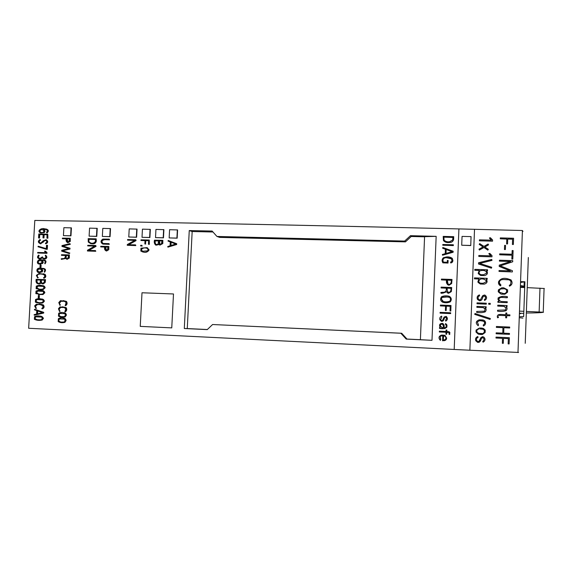 <?xml version="1.0" encoding="UTF-8"?>
<svg xmlns="http://www.w3.org/2000/svg" width="573" height="573" viewBox="0 0 573 573"><rect width="100%" height="100%" fill="white"/><g stroke="black" fill="none" stroke-linecap="round" stroke-linejoin="round"><path stroke-width="0.86" d="M528.335 257.506L525.233 343.306M169.579 229.694L169.157 237.917L177.172 238.175L177.594 229.945L169.579 229.694M169.157 237.917L176.907 238.096L177.329 229.852M155.942 229.422L155.519 237.609L163.477 237.859L163.899 229.658L155.942 229.422M155.519 237.609L163.198 237.781L163.62 229.572M142.441 229.15L142.011 237.308L149.911 237.551L150.341 229.386L142.441 229.15M142.011 237.308L149.625 237.473L150.054 229.3M129.212 228.892L128.775 237.014L136.618 237.258L137.047 229.121L129.212 228.892M128.775 237.014L136.324 237.179L136.754 229.035M102.789 228.383L102.352 236.441L110.08 236.678L110.517 228.606L102.789 228.383M102.352 236.441L109.765 236.599L110.202 228.52M89.553 228.133L89.109 236.162L96.787 236.398L97.224 228.355L89.553 228.133M89.109 236.162L96.465 236.32L96.901 228.269M63.882 227.667L63.438 235.625L70.966 235.854L71.41 227.882L63.882 227.667M63.438 235.625L70.622 235.775L71.059 227.796M431.992 340.312L436.16 236.341L424.579 236.678L420.396 339.703L431.992 340.312L406.207 339.094L400.835 333.242L212.59 324.519L207.261 329.611L184.305 328.515L189.255 230.561L212.146 231.048L216.938 236.448L404.653 241.083L410.461 235.682L436.16 236.341M458.909 228.921C300.345 225.089 158.972 222.252 34.803 220.426L28.65 328.272L454.196 349.458L458.909 228.921L474.523 229.307L469.867 350.225L454.196 349.458M470.755 245.566L471.056 236.606L462.053 236.405L461.709 245.23L470.755 245.566L471.056 236.606M518.558 352.452L469.867 350.225M526.329 313.001C535.87 312.958 541.592 312.7 543.498 312.235L526.386 311.411M524.732 286.822L520.957 286.693M517.978 352.574L522.418 230.511L474.523 229.307M522.963 231.428L522.418 230.511M189.255 230.561L192.163 231.528L212.991 232.001M216.938 236.448L219.703 237.401L405.455 241.863L411.206 236.499L424.572 236.799M404.653 241.083L405.455 241.863M410.461 235.682L411.206 236.499M406.207 339.094L406.988 339.051L401.68 333.25L212.59 324.519M420.396 339.689L406.988 339.051M400.835 333.242L401.68 333.25M207.362 329.525L187.271 328.565L192.163 231.528M184.305 328.515L187.271 328.565M521.108 282.41L524.918 281.758L523.658 316.583L519.861 316.697M522.905 318.115L519.826 317.786M524.753 286.4L520.993 285.562M524.918 281.758L521.136 281.644M519.99 313.223L523.772 313.374M544.336 288.506L527.246 287.639M524.71 287.546L520.929 287.41M523.851 311.311L520.062 311.153M519.969 313.667L520.707 313.624L519.976 313.589M520.707 313.624L520.721 313.259M461.709 245.23L470.712 245.452M512.606 239.142L507.728 239.013L507.549 243.933L506.625 243.905L506.804 238.991L500.279 238.812L500.315 237.895L513.587 238.253L513.351 244.499L512.405 244.47L512.606 239.142L512.405 244.47M513.358 244.42L512.412 244.392M507.728 239.099L512.599 239.228M507.549 243.933L506.625 243.905M506.804 238.991L506.618 243.983M500.279 238.812L506.797 239.07M488.69 304.227L488.726 303.31L490.266 303.375L490.244 304.32L488.69 304.227L490.244 304.32M490.266 303.375L490.237 304.292M105.253 247.02C104.845 248.61 105.224 249.706 106.385 250.322L107.072 250.229L108.225 247.092L105.253 247.02L108.225 247.156M106.435 250.322L105.575 247.085M100.719 246.906L100.755 246.283L108.834 246.476L108.483 249.592L106.313 250.945C104.766 250.294 104.222 248.983 104.68 247.006L100.719 246.906L104.68 247.063M106.628 251.01L108.806 249.656L108.834 246.476M65.164 305.638L66.11 302.601C64.699 301.119 62.851 300.675 60.58 301.269L59.277 303.604L60.122 304.843L59.907 305.402L58.783 302.565L60.48 300.667L66.146 301.398C67.141 303.153 66.869 304.557 65.322 305.602L65.673 305.624C67.22 304.592 67.492 303.189 66.497 301.427L63.18 300.596M59.277 303.604L60.939 301.291L64.248 301.276M59.377 304.077L59.635 303.626M60.122 304.843L59.735 304.098M59.907 305.402L60.473 304.865M43.999 231.256L43.161 229.866L40.898 229.594C39.129 230.625 39.136 231.556 40.912 232.38C42.302 232.803 43.326 232.43 43.999 231.256M40.912 232.38L40.991 232.394C39.494 231.471 39.573 230.561 41.263 229.673L42.653 229.637M41.07 233.01L40.704 232.932C36.027 231.005 41.965 227.452 44.637 228.871L46.177 229.021C48.318 229.866 48.512 231.112 46.757 232.767L46.485 232.251C47.76 231.041 47.595 230.145 45.99 229.58L43.484 229.401L44.637 231.048L44.1 232.409L41.07 233.018L44.465 232.488L45.002 231.127L43.849 229.487L46.041 229.587M46.757 232.767L47.122 232.846C48.877 231.213 48.684 229.966 46.542 229.114M44.1 232.409L44.465 232.488M43.484 229.401L43.849 229.487M43.942 229.694L44.307 229.78M44.644 231.248L45.002 231.327M476.872 307.321L476.908 306.405L486.169 306.777L486.14 307.722L485.252 307.658C486.441 309.091 486.427 310.487 485.202 311.855L485.209 311.87C482.523 312.715 479.687 312.887 476.7 312.385L476.715 311.447L484.6 311.16L485.073 309.076L483.29 307.601L476.872 307.321L483.304 307.629L484.88 308.661M486.169 306.777L486.133 307.694M485.274 307.687L486.14 307.722M485.202 311.855C482.502 312.7 479.665 312.872 476.679 312.364M65.874 255.451L66.153 258.28L67.084 258.731L67.635 258.631L68.76 255.529L65.874 255.451L68.753 255.587M66.153 258.28L66.224 255.515M67.077 258.731L66.504 258.344M61.454 255.336L61.49 254.72L69.354 254.928L69.004 258L67.041 259.347L65.444 258.172L61.368 259.368L61.211 258.795L62.493 258.602C64.541 258.831 65.487 257.778 65.322 255.436L61.454 255.336L65.315 255.494M61.368 259.368L65.601 258.495M66.991 259.34L69.354 258.058L69.354 254.928M171.757 327.885L173.49 293.97L171.757 327.885L140.242 326.374L142.004 292.767L173.49 293.97M502.951 327.684L496.376 327.391L502.951 327.677L502.75 333.142L502.951 327.684M509.669 327.985L503.896 327.727L509.669 327.985L509.712 327.068L496.404 326.488L496.368 327.391M502.75 333.142L496.168 332.841L496.132 333.765L509.447 334.367L509.476 333.443L503.696 333.185L503.896 327.72M479.4 240.739L479.436 239.843L491.441 240.166L489.435 237.96L490.381 237.738L492.587 239.965L492.551 241.176L479.422 240.818L492.551 241.176M492.587 239.965L492.544 241.097M489.664 238.332L491.355 240.166M489.435 237.96L489.671 238.418M474.716 314.369L490.065 319.412L490.345 318.524L490.051 319.397L474.716 314.369L475.003 313.503L490.345 318.524M478.777 281.551C479.243 282.783 480.203 283.341 481.657 283.22L483.154 283.277L486.133 281.816L486.19 280.476L483.77 279.087C480.89 278.385 479.229 279.209 478.777 281.551L478.792 281.594C479.264 279.237 480.926 278.428 483.777 279.158L486.205 280.526M478.899 281.98L478.792 281.594M474.451 278.786L474.48 277.891L487.222 278.335L487.186 279.23L486.233 279.194C487.838 281.594 487.193 283.234 484.307 284.122L480.296 283.979L477.882 281.823L478.892 278.944L474.473 278.836L478.835 278.987M478.075 282.41L480.31 284.022L484.307 284.122M486.291 279.244L487.2 279.28L487.222 278.335M41.994 319.283L42.094 317.463L41.514 317.091L35.526 316.84L34.552 318.022C36.278 319.813 38.57 320.328 41.428 319.569L41.994 319.283M39.043 319.727C37.13 320.049 35.762 319.49 34.924 318.036L35.898 316.876L38.498 316.704M37.875 320.235L42.087 320.099L43.419 318.43C42.631 316.561 41.156 315.809 39 316.16M34.538 316.719L35.333 316.296C38.685 315.336 41.256 316.038 43.047 318.416L41.714 320.078C39.136 320.629 36.693 320.371 34.387 319.304L34.538 316.719M500.365 289.007L503.846 288.742C508.401 288.527 506.955 294.887 502.843 293.312L499.584 292.287C498.782 290.955 499.04 289.859 500.365 289.007L499.112 291.02M506.804 291.514C506.754 289.752 505.766 288.842 503.839 288.778L501.339 288.771M507.571 292.194L507.606 289.838L503.653 287.782L501.805 287.789L498.403 289.866L498.331 291.85L501.024 294.049L502.17 294.2L504.856 294.193L507.571 292.194L504.849 294.228L501.024 294.085L498.331 291.893L498.188 291.07M504.455 249.47L505.4 249.499L504.455 249.549L504.612 245.38L504.455 249.549M505.4 249.499L505.551 245.402L504.612 245.38M45.561 243.697L45.417 243.153C46.621 242.823 46.986 242.057 46.528 240.839L44.493 240.288L40.49 243.776C37.789 242.565 37.66 241.126 40.103 239.464L40.246 240.008C38.434 241.262 38.549 242.329 40.597 243.217L43.197 240.803L46.084 239.779C47.917 241.312 47.745 242.623 45.561 243.697L45.926 243.769C48.111 242.694 48.282 241.391 46.449 239.858L45.861 239.707M40.103 239.464L40.246 240.008M40.597 243.217C38.878 242.164 38.878 241.118 40.611 240.08M43.276 241.777L45.417 240.194M40.447 243.776L43.641 241.849M499.076 301.427L497.894 299.056M507.198 302.673L497.88 302.308L507.198 302.673M507.205 302.644L507.241 301.742L501.067 301.484C498.324 300.016 498.216 298.64 500.745 297.373L507.384 297.659C504.691 298.168 499.921 295.876 498.832 299.034M507.392 297.631L507.427 296.728C503.817 295.926 500.695 296.327 498.073 297.939L499.104 301.427L497.908 301.377L497.873 302.279M147.827 250.824L147.934 248.789L146.91 248.238C144.36 247.436 142.391 247.901 140.987 249.627L142.548 251.246L147.827 250.824M142.627 251.261L141.28 249.699C142.641 247.98 144.561 247.507 147.053 248.274M142.362 251.848L142.799 251.941C145.671 252.836 147.777 252.156 149.095 249.9L147.204 247.665M140.979 248.181L147.039 247.622L148.808 249.828C147.476 252.077 145.377 252.757 142.505 251.876L140.829 251.06L140.979 248.181M42.968 302.05L43.068 300.231L42.488 299.865L36.808 299.572L35.526 300.825C37.166 302.558 39.379 303.088 42.151 302.408L42.968 302.05M38.391 302.429C37.087 302.551 36.264 302.028 35.898 300.854L37.173 299.6L39.924 299.514M38.176 302.981L42.731 302.967L44.386 301.205C43.935 299.6 42.846 298.87 41.134 299.02M35.512 299.529L36.708 298.999C39.931 298.168 42.366 298.898 44.021 301.176L42.366 302.938C39.895 303.382 37.56 303.103 35.368 302.107L35.512 299.529M443.86 237.15L444.111 240.137C445.601 241.591 447.456 242.114 449.683 241.706L452.663 239.951L452.942 237.387L443.86 237.15L452.914 237.466M443.81 238.389L443.91 237.236M443.602 240.753C444.999 242.164 446.739 242.759 448.831 242.551L449.712 242.508C451.868 242.422 453.171 241.369 453.63 239.356L453.723 236.67L453.587 239.27C453.136 241.276 451.832 242.329 449.669 242.429L448.788 242.472C446.546 242.716 444.755 242.028 443.43 240.424L443.201 236.398L453.723 236.67M506.131 310.645L506.124 310.666C503.416 311.519 500.551 311.691 497.543 311.182C500.558 311.662 503.423 311.49 506.131 310.645C507.363 309.277 507.377 307.873 506.181 306.44L507.069 306.476L507.098 305.552L497.765 305.18L497.729 306.097L504.168 306.376L505.995 307.88L503.875 306.347M501.704 306.261L497.729 306.097M507.069 306.476L506.238 306.462M506.002 307.859L505.522 309.95L497.579 310.244L497.543 311.182M46.671 252.55L46.628 253.252L37.66 253.015L37.689 252.464L45.883 252.672L44.515 251.189L45.546 251.239L46.936 252.535M45.181 251.167L46.571 252.471M46.628 253.252L47.036 252.614M37.66 253.015L46.993 253.316M440.616 324.454L440.358 326.066L441.89 327.591L443.294 327.72L443.38 325.751L442.249 324.125L440.616 324.454L442.227 324.125M442.435 327.684L440.415 326.073L440.666 324.468M444.089 327.756L443.746 324.275M439.477 328.372L439.505 327.555L440.272 327.591C438.839 324.877 439.606 323.466 442.564 323.358C444.025 324.361 444.519 325.829 444.039 327.756L445.457 327.62L446.231 326.603L446.095 325.056L445.321 324.311L445.586 323.559L446.997 325.364L446.84 327.176C444.834 328.73 442.385 329.131 439.477 328.372L442.549 328.508M444.791 328.608L446.883 327.176L446.79 324.64L445.586 323.559M509.877 315.78L506.711 315.659L509.877 315.78L509.913 314.871L506.747 314.742L506.804 313.044L505.859 313.008L505.801 314.699C502.901 314.892 496.003 312.794 497.557 317.771L498.453 317.506L497.557 317.786L497.278 316.583M500.064 314.462L500.938 314.498M498.453 317.506L498.238 316.554M505.758 315.623L499.069 315.365L505.766 315.608L505.68 317.807L506.632 317.836L505.68 317.807L505.766 315.608M505.794 314.699L505.859 313.023M498.646 315.451L499.069 315.351M506.632 317.836L506.711 315.644M42.244 262.284L41.406 260.88L39.136 260.586C37.238 262.162 37.596 263.129 40.203 263.473L42.244 262.284M39.551 263.444C37.746 262.62 37.732 261.682 39.508 260.643L40.676 260.586M39.329 263.995L42.71 263.494L43.247 262.14L42.552 260.779L41.722 260.414L42.552 260.779M42.18 260.715L42.882 262.076L42.338 263.437L42.71 263.494M42.338 263.437L40.21 264.038C35.24 264.597 37.582 258.201 41.478 259.834L42.882 259.898C46.105 260.078 46.814 261.388 45.002 263.824L44.73 263.308C45.833 261.087 44.83 260.121 41.722 260.414M42.882 262.284L43.247 262.341M449.784 332.354L449.712 334.503L449.017 334.181L449.146 332.777L446.747 332.311L446.668 334.252L445.916 334.217L445.995 332.283L439.333 331.975L439.362 331.158L446.03 331.466L446.08 330.027L446.883 330.062L446.775 331.495L448.917 331.681L449.826 332.354L448.967 331.688L446.825 331.502M446.833 330.062L446.775 331.495M449.712 334.503L449.826 332.354M446.668 334.252L446.79 332.354M439.362 331.158L446.03 331.466M447.334 280.111C446.797 282.145 447.334 283.592 448.953 284.437L449.776 284.315C451.058 283.32 451.538 281.959 451.23 280.247L447.334 280.111L451.223 280.29M447.957 284L447.384 280.154M441.403 279.903L441.432 279.094L452.011 279.459L451.61 283.506L448.874 285.247C446.732 284.323 445.973 282.604 446.589 280.082L441.403 279.903L446.582 280.133M447.477 284.631L448.924 285.275L451.653 283.549L452.011 279.459M127.27 245.308L127.313 244.535L134.848 240.323L127.543 240.151L127.578 239.543L135.801 239.729L136.059 240.603L128.245 244.707L135.529 244.879L135.801 245.581L127.27 245.308L135.801 245.581M135.801 239.729L135.765 240.524M128.674 244.714L136.059 240.603M135.529 244.879L135.5 245.509M127.543 240.151L134.712 240.388M442.779 245.223L442.807 244.499L453.343 244.793L453.35 245.588L442.779 245.223L453.35 245.588M453.343 244.793L453.315 245.516M476.621 340.405L477.681 341.408L478.892 341.422L481.019 337.447L483.734 336.988C485.632 339.015 485.395 340.749 483.018 342.181L482.738 341.315L483.526 340.82L484.063 339.109L482.982 337.655L481.614 338.213L480.926 339.696C480.482 341.594 479.372 342.482 477.596 342.36L475.733 340.691C475.16 338.622 475.862 337.239 477.846 336.537L478.032 337.433C476.664 337.955 476.192 338.944 476.621 340.405L476.643 340.398C476.213 338.944 476.679 337.955 478.054 337.425M477.846 336.537L478.032 337.433M478.742 341.501L477.875 341.465M483.562 341.952C485.453 340.369 485.51 338.715 483.748 336.988L482.129 336.68M481.614 338.213L482.28 337.597M479.057 342.368L481.635 338.206M41.199 280.061C40.683 282.066 41.227 283.148 42.832 283.306L44.257 282.195L44.508 280.176L41.199 280.061L44.501 280.211M42.502 283.32C41.435 282.718 41.12 281.651 41.564 280.104M38.577 283.399C37.188 282.876 36.708 281.73 37.138 279.953L40.576 280.075M38.477 283.957L40.984 283.334M42.438 283.886L43.297 283.907L45.203 282.482L45.539 279.674L45.174 279.631L44.837 282.439L42.932 283.864L40.762 283.091L39.258 283.943C36.622 283.936 35.59 282.396 36.171 279.323L45.174 279.631M36.765 279.911C36.335 282.26 37.145 283.42 39.186 283.384L39.988 283.098L40.576 280.039L37.138 279.953M159.151 240.896C158.742 242.408 158.986 243.589 159.881 244.449L161.049 244.377L162.216 240.968L159.151 240.896L162.216 241.04M160.089 244.492L159.43 240.975M156.35 244.642C155.254 243.761 154.903 242.508 155.312 240.882L158.563 240.954M156.006 245.208L158.914 244.535M159.939 245.108L162.796 243.568L162.847 240.352L162.517 243.496L159.788 245.079L158.728 244.291L155.842 245.158C154.388 243.991 153.936 242.322 154.481 240.159L162.847 240.352M155.025 240.803C154.617 242.451 154.968 243.704 156.085 244.571L158.005 244.313L158.571 240.882L155.312 240.882M140.65 245.946L140.679 245.316L141.889 245.344L142.147 246.046L140.65 245.946L142.147 246.046M141.889 245.344L141.853 245.975M477.008 303.769L477.044 302.852L486.298 303.217L486.276 304.163L477.008 303.769L486.276 304.163M486.298 303.217L486.269 304.134M62.758 246.025L69.727 248.152L69.677 248.983L62.471 250.766L69.505 252.994L69.326 253.581L61.691 251.153L61.734 250.322L68.939 248.553L61.956 246.411L61.999 245.595L69.877 243.611L70.329 244.284L62.758 246.025L70.329 244.284M69.877 243.611L69.978 244.213M69.727 248.152L63.109 246.096M69.677 248.983L70.071 248.216M62.471 250.766L70.028 249.054M69.505 252.994L62.822 250.831M69.326 253.581L69.849 253.058M483.483 325.973L485.016 324.891L485.618 323.151L485.002 324.884L483.483 325.973L483.189 325.106C485.259 323.459 485.095 322.033 482.695 320.83L479.329 320.708L477.28 322.076L478.512 324.884L478.169 325.736C475.339 323.179 475.705 321.202 479.257 319.806L482.788 319.942C484.586 320.293 485.524 321.36 485.603 323.136L484.636 320.78M480.253 320.644L483.841 321.317M479.329 320.708L480.267 320.658M477.28 322.076L478.491 324.877M478.512 324.884L478.169 325.736M43.448 293.584L43.548 291.764L42.968 291.399L37.496 291.091L36.006 292.388C37.596 294.085 39.745 294.615 42.466 293.978L43.448 293.584M38.57 293.956L36.378 292.416L37.861 291.12L40.583 291.07M38.427 294.515L43.004 294.551L44.866 292.746C44.472 291.213 43.469 290.497 41.858 290.59M35.992 291.084L37.41 290.518C40.554 289.737 42.918 290.475 44.501 292.71L42.638 294.522L35.848 293.663L35.992 291.084M45.511 255.236L46.542 257.033C46.184 258.487 45.296 259.132 43.87 258.967L42.073 257.793L40.089 258.932C37.295 258.437 36.808 257.148 38.627 255.057L38.864 255.565C37.61 257.162 38.033 258.094 40.139 258.366L42.416 256.847L42.81 257.886L43.885 258.409C45.582 258.402 46.148 257.599 45.589 256.009L45.195 255.737L45.876 255.3L46.907 257.098C46.549 258.545 45.654 259.189 44.236 259.032L43.663 258.96M38.627 255.057L38.864 255.565M39.63 258.91L42.252 258.115M39.68 258.337C38.183 257.671 38.033 256.768 39.229 255.63M42.416 256.847L42.81 257.886M43.827 258.409L43.176 257.943M477.237 332.498L477.259 332.498C476.464 331.158 476.722 330.069 478.032 329.224C476.7 330.062 476.442 331.151 477.237 332.498L478.813 333.357L482.387 333.565M480.475 333.543C483.727 335.004 486.298 330.012 482.43 329.153L480.074 328.923M481.728 329.024L482.48 329.16M478.813 333.357L477.259 332.498M478.999 329.002L478.032 329.224M479.823 334.431L481.814 334.489L478.333 334.188L475.991 332.054L476.07 330.069L479.451 328.014L482.702 328.279L480.84 327.992M483.018 328.365L485.209 330.105L485.166 332.469L482.473 334.439L485.181 332.469L485.224 330.112L483.519 328.53M482.473 334.439L481.793 334.489M502.349 343.277L502.535 338.328L502.349 343.277M508.158 343.879L508.351 338.6L508.158 343.879M496.032 337.103L509.333 337.712L496.025 337.103L495.996 338.027L502.535 338.328M509.34 337.719L509.111 343.936L508.165 343.893M502.356 343.284L503.28 343.327L503.466 338.371L508.358 338.6M43.698 278.184L43.577 277.64L44.465 277.196L44.751 275.405C43.19 274.116 41.285 273.686 39.028 274.116C37.603 274.087 36.908 274.825 36.937 276.322L37.918 277.454L37.675 277.969L36.357 275.377L39.05 273.543L44.773 274.309C45.919 276.129 45.561 277.418 43.698 278.184L44.064 278.227C45.919 277.468 46.277 276.179 45.138 274.36L43.297 273.708M36.937 276.322L37.309 276.372C37.288 274.868 37.983 274.13 39.394 274.152L40.089 274.109M41.585 274.152L43.226 274.266M37.059 276.759L37.309 276.372M37.918 277.454L37.424 276.802M37.675 277.969L38.291 277.504M46.893 238.124L47.086 234.708L43.784 234.644L43.605 237.845L42.975 237.831L43.161 234.629L39.365 234.558L39.172 237.96L38.549 237.945L38.778 233.992L47.76 234.171L47.896 238.21L46.893 238.124L47.896 238.21M47.76 234.171L47.538 238.139M43.784 234.644L47.086 234.78M43.605 237.845L43.971 237.924L44.15 234.722M42.975 237.831L43.971 237.924M39.365 234.558L43.154 234.701M39.172 237.96L39.544 238.039L39.738 234.636M38.549 237.945L39.544 238.039M511.99 255.236L499.649 254.792L511.997 255.164L511.847 259.082L512.792 259.111L513.114 250.566L512.169 250.537L512.026 254.24M512.169 250.537L512.033 254.24L499.685 253.875L499.649 254.792M511.997 255.164L511.847 259.082M511.854 259.01L512.799 259.046M109.242 239.127L109.529 239.829L103.634 239.629C101.213 240.545 100.977 241.82 102.939 243.461L108.999 243.632L109.285 244.327L102.832 244.077C100.433 242.522 100.433 240.853 102.818 239.077L109.242 239.127L109.207 239.75M103.061 243.489C99.279 239.278 106.893 239.349 109.529 239.829M108.999 243.632L108.97 244.256M102.939 244.105L109.285 244.327M441.998 297.38L441.303 298.963L443.445 301.62C445.722 302.071 447.857 301.914 449.855 301.147C451.03 299.163 450.557 297.745 448.43 296.886L442.048 297.416L444.233 296.714M445.486 296.764L449.519 297.33M444.82 301.727L444.132 301.706M442.564 301.305L441.353 298.991L442.048 297.416M442.227 302.028L443.373 302.451C445.901 303.045 448.251 302.816 450.407 301.77L450.364 301.742C448.193 302.766 445.851 302.988 443.323 302.422C440.479 301.248 439.878 299.364 441.504 296.771C443.681 295.811 446.023 295.589 448.537 296.105L449.54 296.413C451.517 297.939 451.789 299.715 450.364 301.742M46.005 249.219L37.99 246.755L38.219 246.232L46.313 248.675L46.506 245.244L47.144 245.258L47.509 245.33L47.28 249.312L46.005 249.219L47.28 249.312M47.144 245.258L46.922 249.241M38.219 246.232L46.313 248.661M440.63 319.591L441.475 320.479L442.442 320.479L444.168 316.948L446.338 316.518C447.864 318.28 447.663 319.813 445.744 321.116L445.522 320.357L446.596 318.395L445.658 317.098L444.641 317.614L444.082 318.939C443.774 320.5 442.922 321.31 441.532 321.353L439.921 319.856C439.441 318.094 440.014 316.862 441.633 316.16L441.833 316.962L440.63 319.591L441.833 316.962M441.633 316.16L441.776 316.948M445.744 321.116L445.794 321.131C447.714 319.834 447.907 318.302 446.381 316.54L445.98 316.346M444.641 317.614L445.773 317.127M444.369 318.23L444.691 317.628M444.082 318.939L444.419 318.244M441.647 321.381C443.001 321.281 443.831 320.472 444.125 318.946M479.186 244.356L479.708 243.604L483.956 246.404L488.103 244.048L488.561 244.836L484.794 246.963L488.354 249.319L487.838 250.064L483.92 247.457L479.415 249.993L478.964 249.219L483.06 246.899L479.186 244.356L483.003 246.927M488.561 244.836L484.865 247.013M488.354 249.319L487.838 250.064M483.92 247.457L487.845 250.136M479.415 249.993L483.934 247.536M478.964 249.219L479.429 250.072M450.02 310.953L450.199 306.29L446.324 306.132L446.152 310.502L445.414 310.473L445.586 306.104L440.401 305.896L440.429 305.08L450.987 305.502L450.815 311.003L450.02 310.953L450.815 311.003M450.987 305.502L450.772 310.981M446.324 306.132L450.199 306.311M446.152 310.502L446.367 306.154M445.414 310.473L446.195 310.523M440.401 305.896L445.586 306.125M510.457 261.539L499.412 261.13L510.65 261.481L499.262 265.127L499.212 266.445L510.171 270.886M512.334 271.939L499.026 271.437L512.334 271.939M512.348 271.881L512.391 270.707L500.172 265.843L512.72 261.775L500.25 265.872M512.72 261.775L512.756 260.629L499.448 260.214L499.412 261.13M499.212 266.445L510.342 270.893L499.062 270.52L499.026 271.437M64.821 311.834L65.766 308.797C64.319 307.3 62.45 306.856 60.151 307.472L58.933 309.785L59.778 311.024L59.556 311.59L58.432 308.747L60 306.884L65.802 307.594C66.783 309.305 66.532 310.695 65.057 311.776L65.401 311.791C66.883 310.724 67.134 309.334 66.153 307.615L62.321 306.77M58.933 309.785L60.509 307.493L63.804 307.457M59.033 310.258L59.291 309.807M59.778 311.024L59.384 310.28M59.556 311.59L60.129 311.046M148.464 244.27L148.651 240.653L145.606 240.581L145.427 243.969L144.854 243.955L145.026 240.567L140.958 240.474L140.994 239.843L149.274 240.037L149.338 244.356L148.464 244.27L149.338 244.356M149.274 240.037L149.052 244.284M145.606 240.581L148.643 240.724M145.427 243.969L145.9 240.66M144.854 243.955L145.721 244.041M140.958 240.474L145.026 240.639M38.241 298.003L38.384 295.475L39.021 295.503L39.387 295.532L39.243 298.06L38.241 298.003L39.243 298.06M39.021 295.503L38.878 298.032M39.974 267.448L40.117 264.927L40.755 264.941L41.12 264.998L40.977 267.519L39.974 267.448L40.977 267.519M40.755 264.941L40.611 267.469M65.121 316.067L65.229 314.076L64.728 313.675L59.613 313.438L58.639 314.77C59.943 316.647 61.905 317.198 64.527 316.425L65.121 316.067M62.507 316.575C60.724 316.89 59.556 316.296 58.998 314.785L59.964 313.452L61.225 313.266M61.025 317.113L65.1 317.005L66.404 315.121C66.139 313.402 65.143 312.607 63.41 312.743M58.639 313.345L59.513 312.822C62.6 311.862 64.778 312.622 66.053 315.107L64.749 316.991C62.5 317.549 60.409 317.277 58.482 316.174L58.639 313.345M41.765 270.714L40.927 269.31L38.656 269.009C36.758 270.728 37.216 271.695 40.038 271.896L41.765 270.714M39.172 271.881C37.281 271.093 37.231 270.148 39.028 269.059L40.131 269.002M38.985 272.433L42.23 271.924L42.767 270.563L42.073 269.203L41.242 268.844L42.073 269.203M41.707 269.152L42.402 270.513L41.865 271.874L42.23 271.924M41.865 271.874L40.06 272.454C35.97 273.679 35.777 267.369 39.938 268.264L42.402 268.329C45.632 268.522 46.334 269.833 44.529 272.268L44.257 271.752C45.353 269.532 44.35 268.558 41.242 268.844M42.409 270.714L42.774 270.764M175.653 244.034L170.847 242.171L170.675 245.595L175.653 244.034M170.955 245.509L171.119 242.272M176.427 243.654L176.384 244.449L167.903 247.149L176.656 244.528L176.692 243.726L168.24 240.474L176.692 243.726M167.903 247.149L167.746 246.533L170.066 245.796L170.26 241.942L168.025 241.068L168.24 240.474M446.138 249.484L445.98 253.452L452.176 251.683L446.138 249.484L452.083 251.705M446.038 253.438L446.188 249.556M442.592 248.188L442.85 247.5L453.136 251.246L453.1 252.17L442.542 255.229L442.342 254.512L445.228 253.674L445.4 249.219L442.592 248.188L445.4 249.276M442.542 255.229L453.136 252.242L453.136 251.246M64.821 321.503L64.928 319.512L64.427 319.111L59.234 318.889L58.339 320.2C59.664 322.09 61.648 322.635 64.283 321.84L64.821 321.503M62.457 322.019C60.588 322.363 59.327 321.754 58.69 320.207L59.592 318.896L60.838 318.695M60.81 322.549L64.878 322.406L66.103 320.558C65.816 318.803 64.792 318.008 63.023 318.165M58.339 318.767L59.112 318.28C62.228 317.277 64.441 318.029 65.752 320.543L64.527 322.398C62.256 322.986 60.136 322.721 58.181 321.603L58.339 318.767M483.197 296.535L482.509 298.017C482.122 299.686 481.148 300.61 479.587 300.782L477.323 299.056C476.75 297 477.452 295.611 479.436 294.894L479.622 295.783C478.254 296.313 477.782 297.308 478.211 298.755L479.272 299.751L480.482 299.751L482.602 295.775L484.378 295.002L485.31 295.296C487.208 297.301 486.971 299.027 484.6 300.474L484.321 299.615L485.109 299.113L485.646 297.408L484.292 295.919L483.197 296.535L484.307 295.947L485.503 296.828M479.436 294.894L479.622 295.783M478.348 299.013L478.226 298.784C477.796 297.344 478.269 296.356 479.637 295.818M482.867 297.222L483.211 296.563M482.509 298.017L482.881 297.251M477.567 299.521L479.601 300.811C481.148 300.646 482.122 299.722 482.523 298.046M66.79 238.819C66.396 240.366 66.747 241.455 67.85 242.071L68.552 241.978L69.684 238.884L66.79 238.819L69.677 238.948M67.951 242.078L67.141 238.898M62.385 238.726L62.421 238.11L70.278 238.275L69.927 241.348L67.764 242.687C66.296 242.021 65.788 240.732 66.232 238.805L62.385 238.726L66.232 238.877M67.886 242.708L70.271 241.419L70.278 238.275M87.44 251.003L87.483 250.236L94.832 246.075L87.719 245.903L87.755 245.301L95.763 245.488L96.049 246.354L88.4 250.408L95.483 250.587L95.777 251.275L87.44 251.003L95.777 251.275M95.763 245.488L95.72 246.283M88.836 250.415L96.049 246.354M95.483 250.587L95.447 251.21M87.719 245.903L94.71 246.139M450.7 262.9L450.557 262.183L451.968 261.145C451.825 258.208 449.984 257.062 446.431 257.707C444.483 257.542 443.294 258.344 442.85 260.113L443.337 262.133L447.291 262.262L447.363 260.421L448.1 260.45L448 263.007L442.886 262.842C441.697 260.951 441.869 259.24 443.409 257.721L446.303 256.976C448.537 256.675 450.521 257.127 452.262 258.323L452.849 260.378C452.82 261.789 452.104 262.627 450.7 262.9L450.75 262.964C452.147 262.692 452.863 261.854 452.885 260.443L452.849 260.378M442.85 260.113L442.9 260.178C443.337 258.423 444.526 257.614 446.482 257.757L451.825 258.881M448.1 260.45L448 263.007M442.886 262.842L448.043 263.064M43.727 288.62L43.827 286.801L43.247 286.443L37.911 286.12L36.292 287.438C37.839 289.114 39.952 289.651 42.631 289.036L43.727 288.62M38.742 289L36.658 287.474L38.276 286.156L40.962 286.113M38.592 289.544L43.147 289.616L45.145 287.789C44.787 286.292 43.82 285.576 42.259 285.641M36.271 286.135L37.832 285.547C40.927 284.802 43.24 285.533 44.78 287.746L42.782 289.587L36.128 288.713L36.271 286.135M491.985 260.314L479.651 263.408L491.727 267.254L491.433 268.128L478.527 263.995L478.577 262.749L491.756 259.433L491.992 260.386L479.759 263.444M491.727 267.254L491.433 268.128M478.527 263.995L491.441 268.185M41.965 308.811L41.843 308.267L42.731 307.83L43.018 306.039C41.206 304.635 39.043 304.22 36.536 304.786L35.204 306.884L36.185 308.023L35.941 308.539L34.616 305.925L36.335 304.249L43.039 304.936C44.15 306.605 43.877 307.88 42.23 308.761L42.595 308.783C44.243 307.902 44.515 306.627 43.412 304.965L40.919 304.242M40.053 304.199L39.064 304.134M35.204 306.884L36.908 304.807L37.961 304.678M35.318 307.314L35.576 306.906M36.185 308.023L35.691 307.336M35.941 308.539L36.55 308.045M440.078 313.144L440.114 312.342L450.665 312.786L450.679 313.603L440.078 313.144L450.679 313.603M450.665 312.786L450.636 313.581M479.1 273.006C479.658 274.309 480.726 274.868 482.316 274.689L483.476 274.725L486.456 273.264L486.513 271.924C485.317 270.599 483.712 270.119 481.721 270.485C479.895 270.449 479.021 271.287 479.1 273.006L479.121 273.056C479.042 271.351 479.916 270.506 481.743 270.513C483.741 270.198 485.338 270.685 486.527 271.982M474.773 270.255L474.809 269.36L487.544 269.776L487.516 270.671L486.556 270.642C488.16 273.035 487.523 274.675 484.629 275.57L480.618 275.434L478.211 273.278L479.221 270.399L474.802 270.306L479.15 270.449M478.34 273.708L480.64 275.484L484.629 275.57M486.627 270.7L487.523 270.728L487.544 269.776M42.531 312.643L37.395 310.845L37.224 313.904L42.531 312.643M37.603 313.811L37.761 310.974M43.355 312.321L43.319 313.03L34.273 315.214L43.684 313.051L43.72 312.335L34.609 309.27L43.72 312.335M34.273 315.214L34.101 314.663L36.572 314.061L36.772 310.63L34.38 309.792L34.609 309.27M43.319 313.03L43.684 313.051M500.938 285.01L499.47 283.169C498.789 278.514 504.641 279.581 507.606 279.688C509.261 279.61 510.385 280.269 510.987 281.665L510.607 284.573L509.311 285.297L509.497 286.185C512.312 284.767 512.806 282.661 510.994 279.882L507.592 278.764C503.438 277.69 500.437 278.65 498.582 281.637C498.202 283.563 498.868 284.967 500.594 285.848L500.938 285.01L500.594 285.891L498.524 282.654M510.987 281.665L510.973 281.715C510.385 280.319 509.261 279.66 507.599 279.739C504.827 279.774 499.506 278.414 499.441 282.561M509.497 286.185L509.311 285.297M88.665 239.292L88.801 241.813L90.863 243.067C92.676 243.561 94.158 243.074 95.297 241.613L95.548 239.45L88.665 239.292L95.541 239.514M88.801 241.813L88.994 239.371M90.742 243.045L89.137 241.892M90.649 243.647L92.64 243.833C94.574 243.962 95.798 243.052 96.336 241.111L96.149 238.841L96.006 241.04C95.483 242.973 94.251 243.883 92.31 243.761L90.813 243.675L88.278 242.064L88.17 238.662L96.149 238.841M443.337 340.004L444.161 339.975C446.03 339.273 446.381 338.049 445.207 336.308L443.495 335.914L443.337 340.004L443.545 335.921M440.114 336.552L440.408 340.391L440.737 339.631L440.171 336.552L441.418 335.921L440.171 336.552M440.408 340.391C438.273 338.17 438.574 336.408 441.31 335.105L444.877 335.305L446.639 338.091L445.536 340.298L442.557 340.785L442.75 335.878L442.148 335.878M444.354 340.734L446.353 339.438L446.682 338.091L444.927 335.305L442.313 335.055M441.769 335.893L441.368 335.921M447.033 288.162L447.47 291.893L449.476 292.373C450.736 291.378 451.216 290.024 450.908 288.305L447.033 288.162L450.908 288.341M447.47 291.893L447.076 288.205M441.081 287.947L441.117 287.13L451.696 287.517L451.295 291.564L448.466 293.29L446.51 291.743L441.06 293.269L440.83 292.509L442.557 292.266C445.407 292.495 446.646 291.12 446.281 288.133L441.081 287.947L446.281 288.176M441.06 293.269L443.058 293.118L446.532 291.822M447.348 292.839L448.509 293.326L451.338 291.6L451.696 287.517M478.806 256.367L478.835 255.472L490.846 255.83L488.841 253.61L489.786 253.395L491.999 255.637L491.963 256.833L478.82 256.432L491.963 256.833M491.999 255.637L491.956 256.761M489.07 253.989L490.782 255.83M488.841 253.61L489.084 254.061M539.136 311.941L539.988 288.112M40.898 229.594L41.263 229.673M44.637 231.048L45.002 231.127M34.552 318.022L34.924 318.036M43.047 318.416L43.419 318.43M46.084 239.779L46.449 239.858M44.493 240.288L44.859 240.359M35.526 300.825L35.898 300.854M44.021 301.176L44.386 301.205M39.136 260.586L39.508 260.643M42.882 262.076L43.247 262.14M44.837 282.439L45.203 282.482M36.006 292.388L36.378 292.416M44.501 292.71L44.866 292.746M46.542 257.033L46.907 257.098M44.773 274.309L45.138 274.36M58.639 314.77L58.998 314.785M38.656 269.009L39.028 269.059M42.402 270.513L42.767 270.563M36.292 287.438L36.658 287.474M44.78 287.746L45.145 287.789M43.039 304.936L43.412 304.965M524.059 286.264L524.216 281.859M543.24 312.178L544.085 288.398M35.526 316.848L35.891 316.855M41.722 320.085L42.087 320.099M40.497 243.776L40.855 243.847M36.808 299.572L37.173 299.6M42.366 302.938L42.731 302.967M39.816 260.5L40.182 260.557M40.217 264.038L40.576 264.096M39.258 283.943L39.623 283.986M42.925 283.864L43.297 283.907M37.496 291.091L37.861 291.127M42.638 294.522L43.004 294.551M43.87 258.967L44.236 259.032M40.096 258.932L40.454 258.989M39.028 274.116L39.394 274.166M39.222 268.923L39.594 268.973M40.06 272.454L40.432 272.504M59.234 318.889L59.592 318.903M37.911 286.12L38.276 286.156M42.782 289.58L43.147 289.616M42.28 308.754L42.653 308.768M36.543 304.786L36.908 304.807"/></g></svg>
